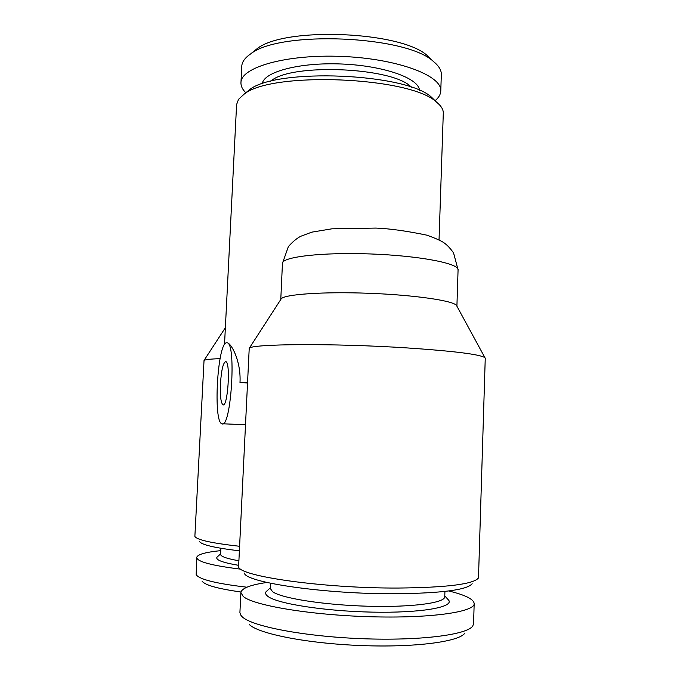 <?xml version="1.0" encoding="UTF-8"?>
<svg xmlns="http://www.w3.org/2000/svg" width="680" height="680" viewBox="0 0 680 680"><rect width="100%" height="100%" fill="white"/><g stroke="black" fill="none" stroke-linecap="round" stroke-linejoin="round"><path stroke-width="1.02" d="M239.326 546.252C211.701 543.15 196.877 539.877 194.871 536.435L204.034 360.442C205.096 359.601 210.452 358.998 220.082 358.64M439.042 239.845L443.292 113.194C443.419 109.591 441.218 105.953 436.704 102.28C411.238 76.823 271.575 70.966 244.069 94.206L238.561 99.288L236.598 104.533L224.519 344.513M226.805 342.703L227.392 342.805C231.736 343.901 241.145 361.743 239.998 382.559L247.223 382.933M247.239 382.543L239.998 382.559M456.875 306.144L456.484 305.413C453.008 300.628 414.315 294.975 368.985 293.284C323.646 291.55 285.056 294.253 281.265 298.732L280.823 299.421M485.248 358.284L484.933 357.697C480.19 354.365 454.121 351.101 406.716 347.897C333.574 343.145 250.69 343.85 249.22 348.339L238.603 566.797C238.893 576.173 323.025 588.387 398.123 588.047C446.862 587.554 473.654 584.179 478.49 577.932L485.248 358.284M472.158 583.712C467.271 589.875 441.771 593.223 395.666 593.767C324.768 594.201 245.131 582.386 244.383 573.096M435.506 101.116L431.842 97.537C407.311 73.134 275.791 67.617 249.314 89.888L244.859 93.695M431.528 59.67L427.507 55.819C401.923 31.297 284.665 26.384 257.125 48.68L252.799 52.181M435.072 100.691C438.71 97.682 440.606 94.469 440.776 91.043L441.329 74.621C441.481 70.261 438.863 65.9 433.466 61.523C406.487 35.538 279.76 30.226 250.707 53.864C244.97 57.774 241.986 61.905 241.774 66.258L240.958 82.671C240.83 86.097 242.454 89.462 245.828 92.76M266.909 582.462C250.342 584.876 241.663 588.242 240.873 592.56L239.912 612.527L240.507 614.788L242.207 616.819C251.829 626.306 303.646 636.438 361.734 638.682C419.832 640.994 467.525 634.771 472.796 625.914L473.577 623.696L474.173 603.577C473.705 599.165 465.213 594.966 448.698 590.971M249.407 624.623C258.757 633.819 307.113 643.476 361.021 645.549C414.953 647.692 459.544 641.682 464.856 633.088M220.753 550.63C205.419 552.194 197.395 554.481 196.698 557.49C197.072 561.68 211.769 565.573 240.797 569.185M217.906 556.351L216.963 557.226C215.466 559.912 222.615 562.606 238.4 565.292M411.392 87.295C393.856 67.15 289.705 62.79 270.547 81.396M202.002 581.034C204.697 585.072 217.676 588.727 240.958 592M419.45 90.415C419.212 78.438 384.243 65.73 341.819 64.013C299.412 62.169 263.5 71.91 262.259 83.827M440.776 91.043C442.365 75.752 397.851 58.692 342.142 56.44C286.433 54.026 240.644 67.294 240.958 82.671M240.873 592.56L243.185 596.411C253.113 605.31 309.357 614.975 369.648 616.726C429.981 618.562 474.912 612.042 474.173 603.577M226.338 342.779C217.396 344.148 213.061 421.957 221.884 423.75C230.877 429.7 236.598 343.723 227.273 342.796L226.338 342.779M267.81 590.121L266.05 591.753C265.106 593.207 265.71 594.745 267.869 596.36C277.015 603.644 324.479 611.192 372.334 612.127C420.249 613.139 453.339 607.376 448.825 600.363L447.185 598.562M270.589 583.262L270.343 588.531L272.561 591.685C281.24 598.204 323.578 604.996 367.676 606.22C411.808 607.495 445.154 602.922 444.754 596.734L444.924 591.438M199.52 541.501C201.424 544.756 214.625 547.859 239.105 550.8M220.873 548.275L220.575 554.285C220.583 556.435 226.601 558.586 238.621 560.728M196.698 557.49L196.171 574.719C199.495 579.479 216.41 583.635 246.9 587.206M220.448 383.699C220.014 395.828 220.847 402.857 222.947 404.778C227.757 407.822 230.792 362.253 225.82 361.624C223.219 362.363 221.433 369.725 220.448 383.699M458.073 269.85C459.17 263.449 419.288 255.697 370.515 253.954C321.742 252.135 281.86 256.921 282.447 263.347L288.354 246.644C292.527 241.884 296.642 238.433 300.704 236.292L311.839 232.135L331.95 228.811L375.972 228.08C389.776 228.625 406.81 230.996 427.057 235.203C436.552 238.663 442.535 241.451 445.017 243.567C447.687 245.582 450.525 248.684 453.552 252.883L458.073 269.85L456.909 306.204M225.361 327.709L204.034 360.442M281.265 298.732L249.22 348.339M456.484 305.413L484.933 357.697M249.314 89.888L244.069 94.206M431.842 97.537L436.704 102.28M257.125 48.68L250.707 53.864M427.507 55.819L433.466 61.523M245.2 424.702L222.717 423.784M270.376 587.733L266.05 591.753M444.779 595.927L448.825 600.363M280.78 299.489L282.447 263.347M220.592 553.86L216.963 557.226M222.947 404.778L223.397 404.804"/></g></svg>
